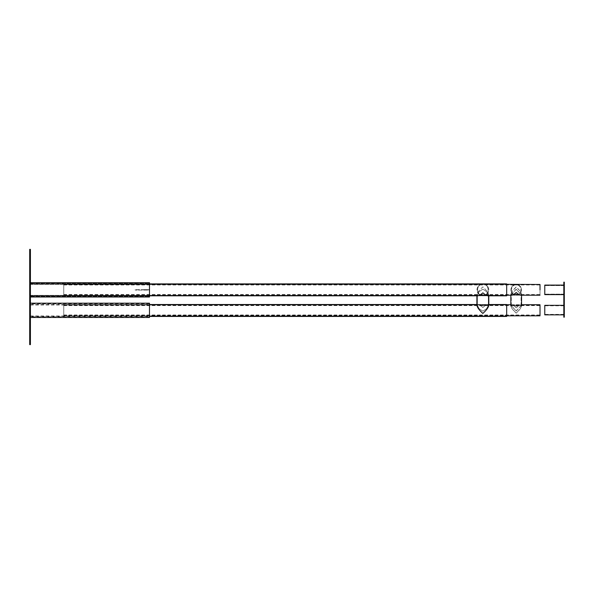 <?xml version="1.0" encoding="UTF-8"?>
<svg xmlns="http://www.w3.org/2000/svg" width="594" height="594" viewBox="0 0 594 594"><rect width="100%" height="100%" fill="white"/><g stroke="black" fill="none" stroke-linecap="round" stroke-linejoin="round"><path stroke-width="0.45" stroke-dasharray="2.97 2.23" d="M30.413 289.857L30.413 297L30.413 289.857M506.675 289.857L506.675 283.902L506.675 289.857M477.702 295.812L30.413 295.812L149.48 295.812L30.413 295.812L30.413 283.902L30.413 295.812L30.413 283.902L30.413 295.812L482.863 295.812C490.51 296.094 490.51 283.613 482.863 283.902C475.215 283.613 475.215 296.094 482.863 295.812C486.471 295.448 488.454 293.466 488.81 289.857C488.454 286.249 486.471 284.266 482.863 283.902C479.254 284.266 477.264 286.249 476.908 289.857C477.264 293.466 479.254 295.448 482.863 295.812L506.675 295.812L506.675 295.01L506.675 295.812L488.016 295.812L488.81 295.01C488.454 292.894 486.471 290.184 482.863 286.88C479.254 290.184 477.264 292.894 476.908 295.01L477.702 295.812L476.908 295.01C477.264 292.894 479.254 290.184 482.863 286.88C486.471 290.184 488.454 292.894 488.81 295.01L488.016 295.812C486.828 295.73 485.105 294.735 482.863 292.835C480.613 294.735 478.898 295.73 477.702 295.812L488.016 295.812M482.863 295.337C475.913 296.079 475.913 283.628 482.863 284.377C489.812 283.628 489.812 296.079 482.863 295.337C475.913 296.079 475.913 283.628 482.863 284.377C489.812 283.628 489.812 296.079 482.863 295.337M30.413 310.476L30.413 316.431L30.413 310.476M506.675 310.476L506.675 316.431L506.675 310.476M30.413 315.221L30.413 305.004L30.413 315.221M506.675 315.221L506.675 305.004L506.675 315.221M30.413 315.637L30.413 304.529L30.413 315.637M488.81 295.812L488.81 305.323L488.016 304.529C486.828 304.603 485.105 305.598 482.863 307.499C480.613 305.598 478.898 304.603 477.702 304.529L476.908 305.323L477.702 304.529C478.898 304.603 480.613 305.598 482.863 307.499C485.105 305.598 486.828 304.603 488.016 304.529L488.81 305.323C488.454 307.44 486.471 310.15 482.863 313.454C479.254 310.15 477.264 307.44 476.908 305.323L476.908 295.812M30.413 294.602L30.413 284.377L30.413 294.602M506.675 294.602L506.675 284.377L506.675 294.602M482.863 294.617L478.259 295.812L477.383 295.01L479.12 291.676L482.863 289.137L486.605 291.676L488.335 295.01L487.459 295.812L482.863 294.617L487.459 295.812L488.335 295.01L486.605 291.676L482.863 289.137L479.12 291.676L477.383 295.01L478.259 295.812L482.863 294.617M482.863 311.197L479.12 308.657L477.383 305.323L478.259 304.529L482.863 305.717L487.459 304.529L488.335 305.323L486.605 308.657L482.863 311.197L486.605 308.657L488.335 305.323L487.459 304.529L482.863 305.717L478.259 304.529L477.383 305.323L479.12 308.657L482.863 311.197M506.675 316.431L506.675 304.529M63.751 289.857L63.751 284.496L63.751 289.857M540.013 289.857L540.013 284.496L540.013 289.857M510.84 294.498L510.84 295.211L516.201 295.211C509.318 295.47 509.318 284.236 516.201 284.496C523.084 284.236 523.084 295.47 516.201 295.211C512.949 294.891 511.167 293.102 510.84 289.857C511.167 286.605 512.949 284.823 516.201 284.496C519.446 284.823 521.235 286.605 521.554 289.857C521.235 293.102 519.446 294.891 516.201 295.211L520.841 295.211L521.554 294.498C521.235 292.59 519.446 290.154 516.201 287.177C512.949 290.154 511.167 292.59 510.84 294.498L511.56 295.211L521.554 295.211L521.554 294.498M63.751 284.496L506.675 284.496L63.751 284.496L63.751 295.211L63.751 284.496L540.013 284.496L540.013 295.211L540.013 284.311M516.201 294.735C522.401 295.374 522.401 284.34 516.201 284.972C509.994 284.34 509.994 295.374 516.201 294.735C522.401 295.374 522.401 284.34 516.201 284.972C509.994 284.34 509.994 295.374 516.201 294.735M63.751 310.098L63.751 315.459L63.751 310.098M540.013 310.098L540.013 315.459L540.013 310.098M63.751 285.625L63.751 294.735L63.751 285.625M540.013 285.625L540.013 294.735L540.013 285.625M510.84 305.836L511.56 305.123C512.629 305.19 514.174 306.081 516.201 307.803C518.22 306.081 519.765 305.19 520.841 305.123L521.554 305.836C521.235 307.744 519.446 310.179 516.201 313.157C512.949 310.179 511.167 307.744 510.84 305.836M540.013 305.836L540.013 315.837L540.013 305.836M63.751 305.836L63.751 315.837L63.751 305.836M63.751 306.252L63.751 315.362L63.751 306.252M540.013 306.252L540.013 315.362L540.013 306.252M516.201 311.004L521.079 305.836L520.277 305.123L516.201 306.125L512.117 305.123L511.315 305.836L516.201 311.004M516.201 289.33L511.315 294.498L512.117 295.211L516.201 294.208L520.277 295.211L521.079 294.498L516.201 289.33M63.751 285.439L63.751 294.55L63.751 285.439M540.013 285.439L540.013 294.55L540.013 285.439M63.751 285.023L63.751 295.025L63.751 285.023M516.201 286.984C512.949 289.961 511.167 292.404 510.84 294.305L511.56 295.025C512.629 294.951 514.174 294.06 516.201 292.345C518.22 294.06 519.765 294.951 520.841 295.025L521.554 294.305C521.235 292.404 519.446 289.961 516.201 286.984M510.84 305.65C511.167 307.551 512.949 309.994 516.201 312.964C519.446 309.994 521.235 307.551 521.554 305.65L520.841 304.93C519.765 305.004 518.22 305.895 516.201 307.61C514.174 305.895 512.629 305.004 511.56 304.93L510.84 305.65L510.84 294.305M63.751 315.644L63.751 304.93L63.751 315.644L540.013 315.644L540.013 304.93L520.841 304.93M63.751 306.059L63.751 315.169L63.751 306.059M540.013 306.059L540.013 315.169L540.013 306.059M516.201 305.932L520.277 304.93L521.079 305.65L516.201 310.818L511.315 305.65L512.117 304.93L516.201 305.932M516.201 294.015L512.117 295.025L511.315 294.305L516.201 289.137L521.079 294.305L520.277 295.025L516.201 294.015M564.3 317.174L564.3 282.165M563.825 282.165L563.825 317.174M563.825 289.857L563.825 285.09L563.825 289.857M544.772 289.857L544.772 285.09L544.772 289.857M563.825 310.098L563.825 305.331L563.825 310.098M544.772 310.098L544.772 314.382L544.772 310.098M544.772 305.331L544.772 314.857M563.825 285.09L544.772 285.09L544.772 294.617M135.194 290.095L135.194 289.62L135.194 290.095L149.48 290.095L149.48 297L149.48 282.714L149.48 290.095L135.194 290.095M149.48 289.62L135.194 289.62L149.48 289.62L143.525 289.62L143.525 290.095L149.48 290.095L149.48 282.714L30.413 282.714M143.525 289.62L143.525 290.095M30.413 297L149.48 297L149.48 290.095M149.48 289.857L149.48 296.287L149.48 289.857M30.413 260.09L30.413 258.301L30.413 260.09M29.7 260.09L29.7 258.301L29.7 260.09M30.413 256.519L29.7 256.519L29.7 249.376L30.413 249.376L30.413 344.624M29.7 256.519L29.7 339.271L29.7 335.699L29.7 339.271L29.7 337.481L30.413 337.481M30.413 310.335L30.413 303.192L30.413 310.335M29.7 344.624L29.7 337.481M29.7 310.335L29.7 303.192L29.7 310.335M149.48 317.478L149.48 303.192M149.48 310.335L149.48 316.765L149.48 310.335M563.825 295.099L564.3 295.099M563.825 282.417L564.3 282.417M563.825 312.919L564.3 312.919M30.413 295.337L506.675 295.337L30.413 295.337M30.413 284.377L506.675 284.377L30.413 284.377M30.413 283.902L506.675 283.902L30.413 283.902M30.413 315.956L506.675 315.956M30.413 305.004L506.675 305.004M30.413 316.431L149.48 316.431M30.413 304.529L149.48 304.529M476.908 304.529L488.81 304.529M478.259 295.812L487.459 295.812L478.259 295.812M488.335 305.323L488.335 295.01L488.335 305.323M477.383 305.323L477.383 295.01L477.383 305.323M478.259 304.529L487.459 304.529L478.259 304.529M63.751 294.735L540.013 294.735M63.751 284.972L540.013 284.972M63.751 295.211L506.675 295.211M63.751 314.976L540.013 314.976M63.751 305.212L540.013 305.212M63.751 315.459L540.013 315.459M63.751 304.737L506.675 304.737M510.84 304.737L521.554 304.737M63.751 315.837L506.675 315.837M63.751 305.123L511.56 305.123M520.841 305.123L540.013 305.123M63.751 315.362L540.013 315.362M63.751 305.598L540.013 305.598M512.117 305.123L520.277 305.123M521.079 305.836L521.079 294.498M511.315 305.836L511.315 294.498M512.117 295.211L520.277 295.211M63.751 294.55L540.013 294.55M63.751 284.786L540.013 284.786M63.751 295.025L511.56 295.025M520.841 295.025L540.013 295.025M63.751 284.311L506.675 284.311M521.554 305.65L521.554 294.305M63.751 304.93L511.56 304.93M63.751 315.169L540.013 315.169M63.751 305.405L540.013 305.405M512.117 304.93L520.277 304.93M521.079 305.65L521.079 294.305M511.315 305.65L511.315 294.305M512.117 295.025L520.277 295.025M563.825 285.573L544.772 285.573L563.825 285.573M563.825 294.141L544.772 294.141L563.825 294.141M563.825 305.813L544.772 305.813M563.825 314.382L544.772 314.382M29.7 261.872L30.413 261.872L29.7 261.872M29.7 258.301L30.413 258.301L29.7 258.301M29.7 339.271L30.413 339.271L29.7 339.271M29.7 335.699L30.413 335.699L29.7 335.699M30.413 296.287L149.48 296.287L30.413 296.287M30.413 283.427L149.48 283.427L30.413 283.427M30.413 303.192L29.7 303.192M30.413 317.478L29.7 317.478M149.48 303.905L29.7 303.905M149.48 316.765L29.7 316.765"/><path stroke-width="0.89" d="M506.675 283.902L506.675 295.812L506.675 283.902L149.48 283.902L506.675 283.902M488.81 304.529L506.675 304.529L488.81 304.529L506.675 304.529L506.675 316.431L506.675 304.529L506.675 316.431L149.48 316.431M476.908 295.812L476.908 305.323C477.264 307.44 479.254 310.15 482.863 313.454C486.471 310.15 488.454 307.44 488.81 305.323L488.81 295.812M477.702 295.812L149.48 295.812L477.702 295.812C478.898 295.73 480.613 294.735 482.863 292.835C485.105 294.735 486.828 295.73 488.016 295.812L506.675 295.812L488.016 295.812M540.013 289.857L540.013 284.496L540.013 289.857M521.554 305.836L521.554 295.211L540.013 295.211L520.841 295.211C519.765 295.144 518.22 294.253 516.201 292.538C514.174 294.253 512.629 295.144 511.56 295.211L506.675 295.211L510.84 295.211L510.84 305.836M506.675 284.311L540.013 284.496M540.013 304.93L540.013 315.644M564.3 282.165L564.3 317.174L563.825 317.174L563.825 282.165L564.3 282.165L563.825 282.165M563.825 314.857L544.772 314.857L544.772 305.331L563.825 305.331M544.772 294.617L563.825 294.617L544.772 294.617L544.772 285.09L563.825 285.09M30.413 282.714L149.48 282.714L149.48 297L30.413 297M30.413 337.481L29.7 337.481L29.7 344.624L30.413 344.624L30.413 249.376L29.7 249.376L29.7 256.519L30.413 256.519M29.7 337.481L29.7 256.519M30.413 344.624L29.7 344.624M30.413 303.192L149.48 303.192L149.48 317.478L30.413 317.478M563.825 294.758L564.3 294.758M563.825 312.83L564.3 312.83M149.48 304.529L476.908 304.529M506.675 304.737L510.84 304.737M521.554 304.737L540.013 304.737M506.675 295.211L511.56 295.211M520.841 295.211L540.013 295.211M506.675 315.837L540.013 315.837"/></g></svg>
